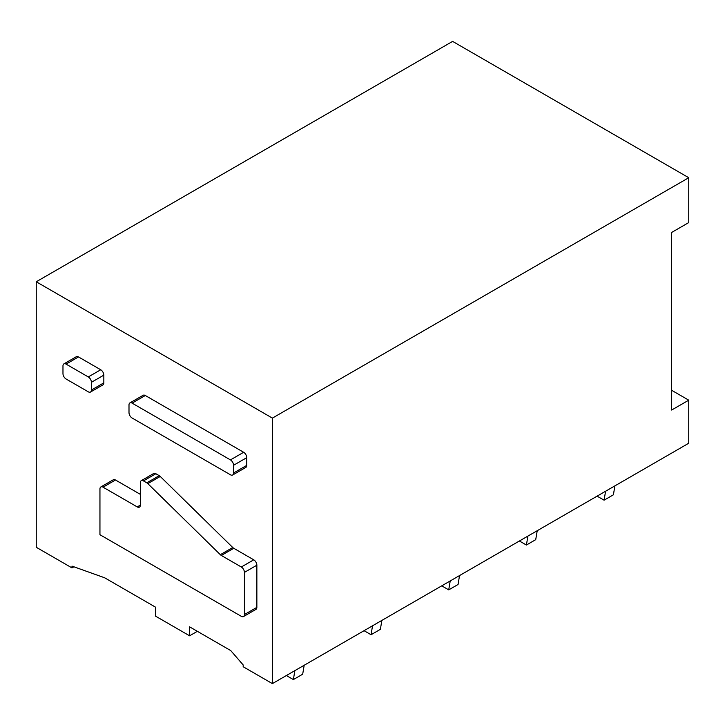 <?xml version="1.0" encoding="UTF-8"?>
<svg xmlns="http://www.w3.org/2000/svg" width="725" height="725" viewBox="0 0 725 725"><rect width="100%" height="100%" fill="white"/><g stroke="black" fill="none" stroke-linecap="round" stroke-linejoin="round"><path stroke-width="1.09" d="M241.325 616.341L99.95 534.715L99.95 488.967A4.395 2.537 60 0 1 100.857 486.955A4.395 2.537 60 0 1 103.05 487.173L137.233 506.911A4.395 2.537 60 0 0 139.427 507.128A4.395 2.537 60 0 0 140.342 505.117L140.342 482.687A4.395 2.537 60 0 1 141.248 480.684A4.395 2.537 60 0 1 143.45 480.892L146.803 482.832A4.404 2.537 60 0 1 147.828 483.629L220.318 554.679A4.404 2.537 60 0 0 221.343 555.468L241.325 567.004A4.395 2.537 60 0 1 244.425 572.388L244.425 614.546A4.395 2.537 60 0 1 243.518 616.558A4.395 2.537 60 0 1 241.325 616.341M221.343 555.468L233.767 548.29L253.75 559.827A4.395 2.537 60 0 1 256.858 565.21L256.858 607.369A4.395 2.537 60 0 1 255.943 609.381L243.518 616.558M100.857 486.955L113.281 479.787A4.395 2.537 60 0 1 115.483 480.004L140.342 494.35M141.248 480.684L153.682 473.507A4.395 2.537 60 0 1 155.875 473.724L159.228 475.663A4.404 2.537 60 0 1 160.252 476.452L232.743 547.502L220.318 554.679M233.767 548.29A4.404 2.537 60 0 1 232.743 547.502M88.296 391.826L66.084 379.003A4.395 2.537 60 0 1 62.975 373.62L62.975 365.907A4.395 2.537 60 0 1 63.882 363.896A4.395 2.537 60 0 1 66.075 364.113L88.296 376.937A4.395 2.537 60 0 1 91.404 382.32L91.404 390.032A4.395 2.537 60 0 1 90.489 392.044A4.395 2.537 60 0 1 88.296 391.826M63.882 363.896L76.306 356.718A4.395 2.537 60 0 1 78.508 356.936L100.721 369.768A4.395 2.537 60 0 1 103.829 375.142L103.829 382.854A4.395 2.537 60 0 1 102.923 384.866L90.489 392.044M272.392 418.108L36.25 281.771L36.25 547.275L71.983 567.902L71.983 566.107L104.608 577.771L155.413 607.097L155.413 616.069L189.587 635.798L189.587 626.835L230.758 650.597L243.183 664.952L243.183 666.746L272.392 683.612L272.392 418.108L688.75 177.725L452.608 41.388L36.25 281.771M129.911 402.91L143.115 395.288A4.395 2.537 60 0 1 145.308 395.506L243.654 452.282A4.395 2.537 60 0 1 246.763 457.665L246.763 465.377A4.395 2.537 60 0 1 245.847 467.389L232.643 475.011A4.395 2.537 60 0 1 230.45 474.793L132.104 418.017A4.395 2.537 60 0 1 128.996 412.634L128.996 404.922A4.395 2.537 60 0 1 129.911 402.91A4.395 2.537 60 0 1 132.104 403.127L230.45 459.904A4.395 2.537 60 0 1 233.55 465.287L233.55 472.999A4.395 2.537 60 0 1 232.643 475.011M671.658 390.304L688.75 400.173L688.75 443.229L272.392 683.612M197.354 631.321L189.587 635.798M73.905 566.796L71.983 567.902M688.75 400.173L671.658 410.042L671.658 232.444L688.75 222.575L688.75 177.725M614.9 485.868L613.404 494.803L604.079 500.187L605.583 491.242M597.092 496.145L604.079 500.187M537.225 530.709L535.721 539.654L526.404 545.037L527.9 536.092M519.408 540.995L526.404 545.037M459.541 575.559L458.046 584.495L448.721 589.878L450.225 580.942M441.733 585.845L448.721 589.878M381.867 620.41L380.371 629.345L371.046 634.728L372.541 625.784M364.05 630.687L371.046 634.728M304.183 665.251L302.688 674.196L293.371 679.579L294.867 670.634M286.375 675.537L293.371 679.579M244.425 614.546L256.858 607.369M256.858 565.21L244.425 572.388M103.05 487.173L115.483 480.004M140.342 505.117L137.233 506.911M143.45 480.892L155.875 473.724M159.228 475.663L146.803 482.832M147.828 483.629L160.252 476.452M253.75 559.827L241.325 567.004M91.404 390.032L103.829 382.854M103.829 375.142L91.404 382.32M66.075 364.113L78.508 356.936M100.721 369.768L88.296 376.937M233.55 465.287L246.763 457.665M230.45 459.904L243.654 452.282M145.308 395.506L132.104 403.127M246.763 465.377L233.55 472.999"/></g></svg>
